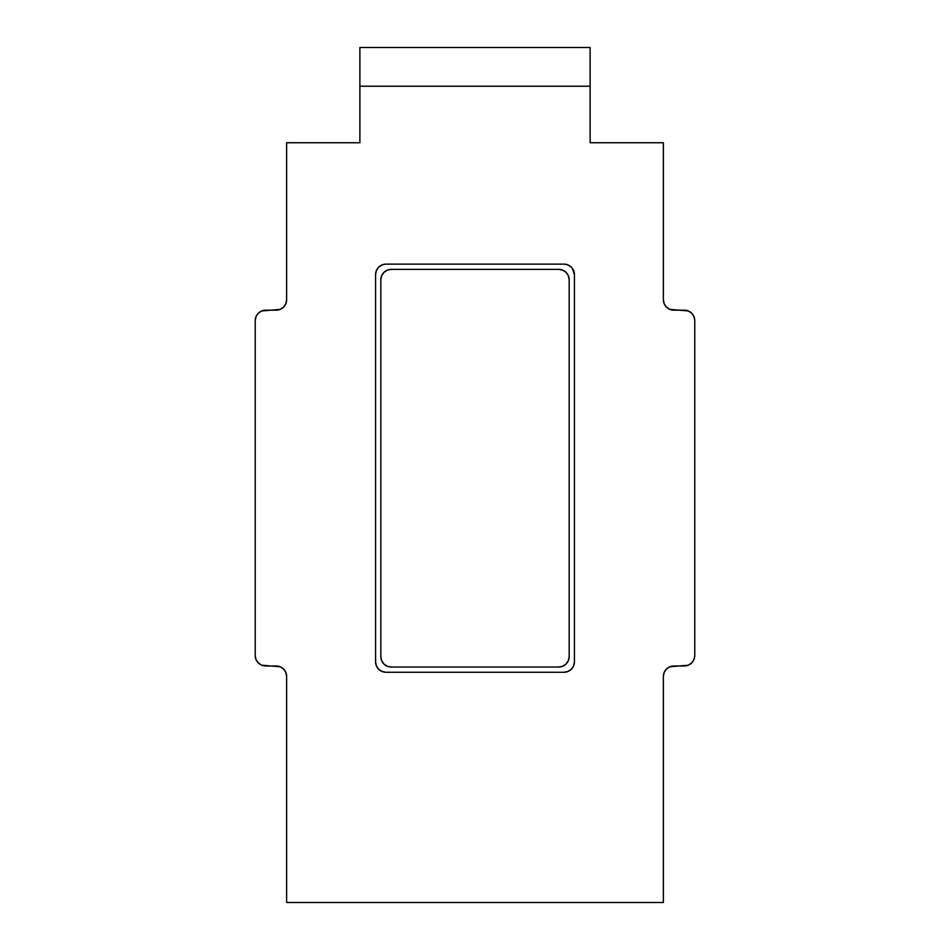<?xml version="1.0" encoding="UTF-8"?>
<svg xmlns="http://www.w3.org/2000/svg" width="950" height="950" viewBox="0 0 950 950"><rect width="100%" height="100%" fill="white"/><g stroke="black" fill="none" stroke-linecap="round" stroke-linejoin="round"><path stroke-width="1.43" d="M571.354 267.188L567.957 264.919L563.956 264.124L386.044 264.124L382.043 264.919L378.646 267.188L376.378 270.584L375.582 274.598L375.582 661.806L376.378 665.807L378.646 669.204L382.043 671.472L386.044 672.268L563.956 672.268L567.957 671.472L571.354 669.204L573.622 665.807L574.418 661.806L574.418 274.598L572.197 268.149M286.627 142.738L286.627 299.713L286.627 142.738L359.884 142.738L359.884 47.5L590.116 47.5L590.116 86.224L359.884 86.224L590.116 86.224L590.116 142.738L663.373 142.738L663.373 299.713L664.169 303.715L666.437 307.111L669.833 309.379L688.311 310.971L691.707 313.239L693.975 316.635L694.771 320.637L694.771 655.524L693.975 659.526L691.707 662.922L688.311 665.19L669.833 666.781L666.437 669.049L664.169 672.446L663.373 676.459L663.373 902.5L286.627 902.5L286.627 676.459L286.627 902.5L663.373 902.5L663.373 676.459A10.462 10.462 0 0 1 673.835 665.986L684.297 665.986A10.462 10.462 0 0 0 694.771 655.524L694.771 320.637A10.462 10.462 0 0 0 684.297 310.175L673.835 310.175A10.462 10.462 0 0 1 663.373 299.713L663.373 142.738L590.116 142.738L590.116 47.5L359.884 47.5L359.884 142.738L286.627 142.738M255.229 320.637L256.025 316.635L258.293 313.239L261.689 310.971L280.167 309.379L283.563 307.111L285.831 303.715L286.627 299.713A10.462 10.462 0 0 1 276.165 310.175L265.703 310.175A10.462 10.462 0 0 0 255.229 320.637L255.229 655.524L255.229 320.637M286.627 676.459L285.831 672.446L283.563 669.049L280.167 666.781L261.689 665.19L258.293 662.922L256.025 659.526L255.229 655.524A10.462 10.462 0 0 0 265.703 665.986L276.165 665.986A10.462 10.462 0 0 1 286.627 676.459M688.311 665.19L691.707 662.922M261.689 665.19L258.293 662.922M574.418 274.598L574.418 661.806A10.462 10.462 0 0 1 563.956 672.268L386.044 672.268A10.462 10.462 0 0 1 375.582 661.806L375.582 274.598A10.462 10.462 0 0 1 386.044 264.124L563.956 264.124A10.462 10.462 0 0 1 574.418 274.598M568.385 660.571L569.181 656.569L569.181 279.822A10.462 10.462 0 0 0 558.719 269.361L391.281 269.361L387.279 270.156L383.883 272.424L381.615 275.821L380.819 279.822L380.819 656.569L381.615 660.571L383.883 663.967L387.279 666.235L391.281 667.031L558.719 667.031L562.721 666.235L566.117 663.967L568.385 660.571L569.181 656.569L569.181 279.822L568.385 275.821L566.117 272.424L562.721 270.156L558.719 269.361L391.281 269.361L387.279 270.156M391.281 269.361A10.462 10.462 0 0 0 380.819 279.822L380.819 656.569L381.615 660.571M380.819 656.569A10.462 10.462 0 0 0 391.281 667.031L558.719 667.031L562.721 666.235M569.181 279.822L568.385 275.821M569.181 656.569A10.462 10.462 0 0 1 558.719 667.031"/></g></svg>
